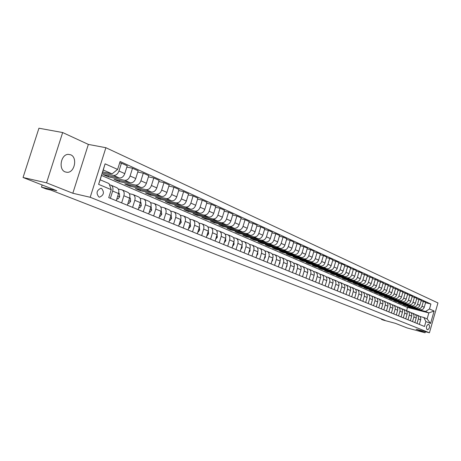 <?xml version="1.0" encoding="UTF-8"?>
<svg xmlns="http://www.w3.org/2000/svg" width="461" height="461" viewBox="0 0 461 461"><rect width="100%" height="100%" fill="white"/><g stroke="black" fill="none" stroke-linecap="round" stroke-linejoin="round"><path stroke-width="0.69" d="M65.197 171.93L67.127 172.328C74.647 172.863 77.771 157.431 70.671 154.787L68.24 154.354C60.84 154.354 58.224 169.544 65.197 171.93M98.902 197.003L99.57 197.164C103.863 195.17 104.538 192.272 101.593 188.48L100.821 188.301C96.585 190.399 95.946 193.297 98.902 197.003M62.661 132.543L38.937 128.216L23.05 177.491L46.549 182.844L72.826 193.251L90.2 197.279L105.886 147.71L88.356 144.408L62.661 132.543L46.549 182.844M90.2 197.279L429.416 332.784L437.95 302.94L105.886 147.71M429.416 332.784L416.127 329.223L425.088 332.773L425.394 331.707M425.088 332.773L407.213 327.967L395.365 323.322L383.27 320.084L381.443 319.369L384.987 320.32L50.727 190.047L46.273 189.01L41.467 187.137L56.784 190.704L23.05 177.491M429.093 324.7L428.269 324.36C426.448 325.599 425.993 327.287 426.892 329.425L427.71 329.748C429.525 328.526 429.986 326.843 429.093 324.7L427.917 324.388M429.502 308.974L434.112 311.037L430.551 323.489L425.901 321.542L423.832 317.496L427.122 318.897L428.839 312.904L425.561 311.469L429.502 308.974L430.914 304.041L120.114 161.494L117.613 169.429L112.063 173.866L103.264 170L100.164 179.796L109.003 183.553L111.239 189.661L98.608 184.365L105.102 163.828L117.613 169.429M111.239 189.661L108.733 197.631L424.483 326.486L425.901 321.542M42.158 184.976L41.467 187.137M381.552 318.983L381.443 319.369M406.544 310.789L407.507 307.452L428.839 312.904L434.112 311.037M423.832 317.496L419.798 316.448M110.375 198.299L112.657 191.056C113.389 188.105 112.784 186.129 110.83 185.12L109.459 184.792M121.641 202.898L123.882 195.752C124.603 192.836 123.986 190.883 122.044 189.88L118.287 189.027M132.595 207.369L134.802 200.316C135.505 197.441 134.889 195.504 132.952 194.513L129.322 193.678M143.256 211.72L145.428 204.759C146.12 201.924 145.503 200.005 143.573 199.019L140.058 198.207M153.64 215.955L155.772 209.087C156.452 206.28 155.83 204.39 153.911 203.41L150.511 202.615M163.747 220.081L165.851 213.299C166.513 210.533 165.891 208.66 163.978 207.68L160.687 206.908M173.595 224.098L175.664 217.402C176.315 214.67 175.693 212.815 173.791 211.847L170.599 211.092M183.19 228.016L185.23 221.401C185.869 218.704 185.247 216.872 183.351 215.904L180.257 215.166M192.542 231.831L194.554 225.302C195.182 222.634 194.559 220.819 192.675 219.862L189.673 219.142M201.67 235.554L203.647 229.1C204.269 226.466 203.641 224.674 201.762 223.718L198.852 223.02M210.568 239.19L212.515 232.811C213.126 230.206 212.498 228.431 210.631 227.486L207.807 226.8M219.252 242.734L221.171 236.43C221.77 233.854 221.142 232.096 219.286 231.157L216.543 230.488M227.722 246.191L229.618 239.962C230.212 237.421 229.578 235.68 227.734 234.741L225.072 234.09M235.997 249.568L237.87 243.414C238.446 240.896 237.818 239.173 235.98 238.245L233.399 237.605M244.082 252.864L245.92 246.779C246.491 244.295 245.863 242.59 244.036 241.662L241.524 241.04M251.977 256.086L253.792 250.069C254.351 247.609 253.723 245.92 251.908 245.004L249.464 244.393M259.687 259.232L261.479 253.285C262.032 250.853 261.404 249.182 259.595 248.266L257.226 247.672M267.23 262.309L268.999 256.425C269.541 254.023 268.913 252.369 267.115 251.458L264.804 250.876M274.6 265.317L276.346 259.503C276.882 257.123 276.254 255.48 274.462 254.581L272.221 254.011M281.809 268.262L283.532 262.505C284.057 260.148 283.434 258.529 281.654 257.63L279.47 257.077M288.857 271.137L290.557 265.444C291.081 263.116 290.453 261.502 288.684 260.615L286.558 260.073M295.755 273.955L297.437 268.319C297.95 266.014 297.322 264.418 295.564 263.536L293.49 263.006M302.508 276.709L304.168 271.131C304.669 268.849 304.047 267.271 302.295 266.395L300.278 265.876M309.118 279.406L310.754 273.886C311.25 271.627 310.628 270.065 308.887 269.189L306.922 268.682M315.583 282.046L317.203 276.583C317.692 274.347 317.076 272.797 315.341 271.932L313.422 271.437M321.922 284.633L323.518 279.228C324.002 277.015 323.386 275.476 321.663 274.612L319.796 274.128M328.123 287.163L329.707 281.809C330.18 279.62 329.563 278.098 327.852 277.24L326.031 276.767M334.202 289.646L335.764 284.345C336.236 282.178 335.62 280.668 333.92 279.815L332.139 279.349M340.16 292.078L341.705 286.828C342.171 284.679 341.555 283.187 339.861 282.339L338.126 281.884M346.004 294.458L347.525 289.266C347.986 287.134 347.369 285.653 345.687 284.812L343.998 284.368M351.726 296.792L353.23 291.652C353.685 289.543 353.074 288.073 351.397 287.238L349.749 286.8M357.338 299.085L358.825 293.991C359.275 291.899 358.664 290.442 356.998 289.612L355.385 289.185M362.842 301.333L364.317 296.285C364.755 294.216 364.15 292.77 362.49 291.946L360.917 291.525M368.241 303.534L369.693 298.532C370.131 296.486 369.526 295.052 367.878 294.233L366.339 293.818M373.537 305.695L374.977 300.739C375.404 298.711 374.805 297.287 373.168 296.475L371.664 296.071M378.729 307.815L380.158 302.906C380.579 300.895 379.979 299.489 378.354 298.676L376.885 298.284M383.829 309.896L385.24 305.032C385.661 303.038 385.062 301.644 383.443 300.837L382.008 300.451M388.836 311.941L390.231 307.118C390.646 305.147 390.046 303.759 388.439 302.958L387.038 302.577M393.752 313.947L395.135 309.17C395.544 307.21 394.944 305.833 393.342 305.044L391.971 304.669M398.575 315.912L399.941 311.181C400.35 309.239 399.756 307.873 398.16 307.084L396.817 306.721M403.317 317.848L404.666 313.157C405.069 311.233 404.476 309.878 402.891 309.095L401.583 308.737M407.968 319.75L409.31 315.099C409.702 313.192 409.114 311.849 407.541 311.066L406.256 310.714M412.543 321.611L413.869 317.001C414.26 315.111 413.673 313.78 412.105 313.002L410.849 312.662M417.032 323.449L418.346 318.879C418.732 317.001 418.15 315.681 416.594 314.909L415.361 314.569M409.725 307.043L409.622 307.401L425.561 311.469M409.622 307.401L407.489 306.479L420.323 309.746C422.195 310.011 423.509 309.181 424.258 307.245L425.682 302.301L421.17 300.71M405.259 305.101L405.156 305.464L418.029 308.743C419.908 309.008 421.227 308.173 421.982 306.225L423.405 301.264M405.156 305.464L402.983 304.525L415.897 307.81C417.781 308.075 419.101 307.233 419.856 305.28L421.291 300.295L416.704 298.676M400.718 303.125L400.609 303.494L413.557 306.79C415.447 307.055 416.779 306.208 417.539 304.243L418.98 299.241M400.609 303.494L398.402 302.537L411.385 305.833C413.281 306.098 414.612 305.251 415.378 303.28L416.825 298.255L412.157 296.602M396.097 301.114L395.987 301.494L409.011 304.796C410.912 305.061 412.249 304.202 413.016 302.226L414.474 297.178M395.987 301.494L393.734 300.52L406.798 303.828C408.705 304.093 410.042 303.234 410.814 301.246L412.278 296.175L407.524 294.498M391.389 299.068L391.28 299.454L404.378 302.768C406.291 303.033 407.639 302.168 408.411 300.174L409.881 295.08M391.28 299.454L388.992 298.463L402.13 301.782C404.043 302.047 405.398 301.177 406.176 299.172L407.651 294.06L402.81 292.349M386.6 296.982L386.485 297.38L399.664 300.705C401.589 300.97 402.943 300.094 403.727 298.083L405.213 292.942M386.485 297.38L384.157 296.371L397.37 299.702C399.301 299.967 400.661 299.085 401.45 297.063L402.937 291.905L398.01 290.165M381.725 294.861L381.61 295.265L394.864 298.601C396.8 298.866 398.166 297.985 398.955 295.95L400.453 290.77M381.61 295.265L379.236 294.239L392.53 297.581C394.472 297.846 395.838 296.959 396.633 294.919L398.143 289.71L393.118 287.941M376.764 292.7L376.643 293.115L389.977 296.463C391.925 296.728 393.296 295.835 394.097 293.784L395.613 288.551M376.643 293.115L374.228 292.067L387.597 295.42C389.551 295.685 390.928 294.792 391.735 292.729L393.256 287.474L388.139 285.676M371.71 290.505L371.589 290.92L384.998 294.285C386.958 294.55 388.341 293.645 389.147 291.577L390.68 286.298M371.589 290.92L369.128 289.854L382.578 293.225C384.543 293.49 385.926 292.579 386.739 290.499L388.277 285.198L383.062 283.365M366.564 288.263L366.437 288.69L379.927 292.061C381.898 292.326 383.293 291.415 384.105 289.324L385.655 283.999M366.437 288.69L363.931 287.606L377.455 290.983C379.438 291.248 380.832 290.332 381.65 288.229L383.206 282.881L377.893 281.014M361.315 285.976L361.188 286.419L374.758 289.802C376.741 290.067 378.147 289.145 378.965 287.036L380.532 281.654M361.188 286.419L358.635 285.313L372.24 288.701C374.234 288.961 375.64 288.039 376.464 285.918L378.037 280.519L372.626 278.617M355.973 283.653L355.84 284.103L369.492 287.497C371.485 287.756 372.903 286.828 373.733 284.696L375.312 279.268M355.84 284.103L353.241 282.973L366.927 286.373C368.933 286.638 370.35 285.699 371.18 283.561L372.77 278.11L367.25 276.174M350.527 281.279L350.395 281.74L364.121 285.146C366.132 285.411 367.555 284.466 368.391 282.316L369.993 276.836M350.395 281.74L347.738 280.588L361.51 283.999C363.527 284.264 364.951 283.313 365.798 281.158L367.405 275.655L361.776 273.684M344.978 278.865L344.84 279.331L358.652 282.749C360.675 283.014 362.104 282.057 362.951 279.89L364.57 274.358M344.84 279.331L342.137 278.162L355.984 281.585C358.013 281.844 359.453 280.887 360.3 278.703L361.931 273.148L359.038 271.829L356.186 271.143M339.319 276.398L339.175 276.882L353.074 280.305C355.103 280.57 356.549 279.602 357.402 277.413L359.038 271.829M339.175 276.882L336.421 275.684L350.354 279.118C352.394 279.378 353.841 278.409 354.705 276.208L356.347 270.595L353.403 269.247L350.493 268.556M333.551 273.886L333.407 274.381L347.381 277.816C349.426 278.075 350.884 277.101 351.749 274.889L353.403 269.247M333.407 274.381L330.595 273.16L344.609 276.6C346.66 276.865 348.124 275.88 348.989 273.655L350.654 267.991L347.652 266.619L344.678 265.911M327.667 271.322L327.517 271.829L341.578 275.275C343.635 275.534 345.099 274.549 345.975 272.313L347.652 266.619M327.517 271.829L324.648 270.584L338.749 274.036C340.812 274.295 342.287 273.304 343.163 271.056L344.845 265.334L341.78 263.934L338.749 263.214M321.663 268.711L321.513 269.224L335.654 272.682C337.729 272.941 339.204 271.944 340.085 269.685L341.78 263.934M321.513 269.224L318.586 267.956L332.767 271.42C334.847 271.679 336.328 270.676 337.216 268.406L338.921 262.626L335.792 261.197L332.692 260.465M315.543 266.043L315.387 266.573L329.609 270.037C331.695 270.296 333.188 269.282 334.075 267.005L335.792 261.197M315.387 266.573L312.402 265.277L326.665 268.746C328.756 269.005 330.255 267.991 331.148 265.697L332.871 259.86L329.678 258.402L326.515 257.653M309.296 263.317L309.135 263.865L323.443 267.334C325.541 267.593 327.039 266.573 327.944 264.268L329.678 258.402M309.135 263.865L306.087 262.545L320.441 266.02C322.544 266.279 324.048 265.248 324.953 262.931L326.699 257.036L323.438 255.544L320.205 254.789M302.917 260.54L302.75 261.099L317.151 264.579C319.26 264.839 320.77 263.801 321.68 261.473L323.438 255.544M302.75 261.099L299.644 259.75L314.079 263.237C316.194 263.49 317.715 262.453 318.626 260.113L320.395 254.155L317.064 252.634L313.762 251.862M296.406 257.705L296.239 258.275L310.72 261.767C312.846 262.021 314.367 260.972 315.284 258.621L317.064 252.634M296.239 258.275L293.063 256.898L307.585 260.39C309.717 260.649 311.244 259.595 312.166 257.226L313.958 251.21L310.553 249.655L307.182 248.871M289.762 254.806L289.583 255.394L304.151 258.892C306.288 259.145 307.827 258.085 308.755 255.705L310.553 249.655M289.583 255.394L286.344 253.988L300.952 257.486C303.096 257.745 304.635 256.673 305.568 254.282L307.383 248.202L303.908 246.612L300.457 245.817M282.973 251.85L282.789 252.449L297.443 255.953C299.598 256.207 301.142 255.129 302.082 252.726L303.908 246.612M282.789 252.449L279.481 251.015L294.176 254.524C296.331 254.772 297.881 253.694 298.832 251.28L300.664 245.131L297.115 243.506L293.588 242.693M276.035 248.825L275.851 249.441L290.591 252.951C292.758 253.204 294.314 252.115 295.265 249.689L297.115 243.506M275.851 249.441L272.468 247.978L287.249 251.493C289.422 251.741 290.983 250.646 291.94 248.202L293.795 241.99L290.165 240.331L286.563 239.507M268.953 245.736L268.757 246.37L283.59 249.885C285.768 250.139 287.336 249.032 288.298 246.577L290.165 240.331M268.757 246.37L265.3 244.872L280.173 248.393C282.357 248.64 283.93 247.528 284.898 245.062L286.782 238.781L283.071 237.087L279.383 236.245M261.71 242.578L261.514 243.229L276.427 246.75C278.617 246.998 280.202 245.88 281.175 243.402L283.071 237.087M261.514 243.229L257.976 241.697L272.935 245.223C275.131 245.471 276.721 244.347 277.701 241.846L279.602 235.502L275.811 233.767L272.036 232.909M254.305 239.351L254.103 240.02L269.109 243.546C271.31 243.794 272.906 242.659 273.892 240.152L275.811 233.767M254.103 240.02L250.49 238.452L265.53 241.985C267.743 242.227 269.345 241.086 270.336 238.562L272.267 232.148L268.388 230.373L264.528 229.497M246.739 236.049L246.526 236.741L261.618 240.267C263.836 240.515 265.444 239.363 266.441 236.827L268.388 230.373M246.526 236.741L242.832 235.139L257.964 238.671C260.188 238.913 261.802 237.755 262.805 235.202L264.764 228.714L260.788 226.898L256.84 226.011M238.994 232.672L238.781 233.381L253.959 236.914C256.189 237.156 257.808 235.992 258.817 233.422L260.788 226.898M238.781 233.381L235.001 231.745L250.219 235.277C252.455 235.519 254.086 234.349 255.1 231.762L257.082 225.199L253.02 223.343L248.969 222.438M231.076 229.215L230.852 229.947L246.116 233.485C248.364 233.721 250 232.54 251.02 229.947L253.02 223.343M230.852 229.947L226.985 228.27L242.29 231.808C244.543 232.044 246.186 230.857 247.211 228.247L249.222 221.608L245.062 219.707L240.913 218.785M222.974 225.683L222.744 226.432L238.095 229.97C240.354 230.206 242.002 229.008 243.033 226.38L245.062 219.707M222.744 226.432L218.779 224.714L234.176 228.253C236.441 228.489 238.095 227.285 239.138 224.64L241.178 217.926L236.914 215.979L232.667 215.045M214.676 222.058L214.44 222.836L229.878 226.374C232.154 226.61 233.813 225.394 234.862 222.732L236.914 215.979M214.44 222.836L210.383 221.078L225.867 224.616C228.149 224.847 229.814 223.625 230.869 220.952L232.938 214.158L228.57 212.164L224.219 211.207M206.182 218.353L205.94 219.154L221.464 222.692C223.752 222.922 225.429 221.689 226.489 218.998L228.57 212.164M205.94 219.154L201.785 217.356L217.356 220.894C219.649 221.119 221.332 219.88 222.398 217.171L224.495 210.297L220.024 208.257L215.558 207.283M197.487 214.555L197.233 215.379L212.849 218.917C215.149 219.142 216.837 217.897 217.909 215.172L220.024 208.257M197.233 215.379L192.98 213.535L208.637 217.073C210.942 217.298 212.636 216.042 213.72 213.299L215.846 206.344L211.265 204.246L206.684 203.261M188.578 210.665L188.313 211.518L204.016 215.051C206.332 215.275 208.032 214.008 209.121 211.247L211.265 204.246M188.313 211.518L183.956 209.628L199.699 213.161C202.022 213.38 203.727 212.106 204.822 209.329L206.983 202.293L202.287 200.143L197.585 199.135M179.444 206.678L179.173 207.554L194.963 211.086C197.291 211.305 199.008 210.02 200.109 207.225L202.287 200.143M179.173 207.554L174.707 205.623L190.537 209.15C192.871 209.369 194.594 208.072 195.7 205.26L197.896 198.132L193.078 195.931L188.255 194.905M170.086 202.592L169.809 203.497L185.679 207.024C188.025 207.237 189.753 205.934 190.866 203.105L193.078 195.931M169.809 203.497L165.228 201.515L181.138 205.036C183.49 205.249 185.224 203.935 186.348 201.088L188.578 193.874L183.634 191.615L178.684 190.572M160.491 198.397L160.203 199.336L176.16 202.857C178.516 203.065 180.257 201.739 181.392 198.875L183.634 191.615M160.203 199.336L155.501 197.302L171.498 200.817C173.866 201.025 175.612 199.688 176.753 196.807L179.012 189.5L173.941 187.183L168.859 186.117M150.649 194.098L150.349 195.066L166.386 198.582C168.761 198.783 170.518 197.435 171.665 194.536L173.941 187.183M150.349 195.066L145.526 192.98L161.609 196.484C163.983 196.691 165.753 195.331 166.905 192.416L169.204 185.011L163.995 182.631L158.774 181.553M140.553 189.684L140.236 190.687L156.36 194.19C158.745 194.392 160.52 193.021 161.678 190.082L163.995 182.631M140.236 190.687L135.292 188.543L151.456 192.041C153.847 192.237 155.628 190.86 156.798 187.904L159.131 180.407L153.784 177.963L148.413 176.863M130.186 185.149L129.864 186.192L146.068 189.684C148.465 189.88 150.251 188.486 151.433 185.506L153.784 177.963M129.864 186.192L124.781 183.991L141.026 187.477C143.434 187.667 145.227 186.267 146.414 183.271L148.782 175.676L143.296 173.163L137.77 172.045M119.549 180.499L119.209 181.576L135.494 185.051C137.908 185.241 139.706 183.83 140.905 180.81L143.296 173.163M119.209 181.576L113.994 179.317L130.319 182.787C132.733 182.977 134.543 181.548 135.747 178.511L138.156 170.818L132.514 168.236L126.838 167.095M108.617 175.716L108.266 176.834L124.631 180.297C127.057 180.482 128.873 179.041 130.083 175.987L132.514 168.236M108.266 176.834L102.907 174.512L119.307 177.969C121.739 178.148 123.565 176.701 124.787 173.618L127.236 165.822L121.439 163.171L119.693 162.825M102.29 173.065L113.464 175.411C115.901 175.589 117.734 174.125 118.967 171.019L121.439 163.171M102.659 171.901L112.063 173.866M407.507 307.452L101.535 175.462M419.343 324.388L420.645 319.836C421.031 317.969 420.444 316.655 418.893 315.883L416.767 314.984M430.914 304.041L425.566 302.704M414.888 322.573L416.208 317.981C416.594 316.102 416.006 314.771 414.451 313.999L412.278 313.077M410.359 320.723L411.69 316.09C412.082 314.195 411.494 312.858 409.927 312.08L407.714 311.14M405.743 318.839L407.092 314.172C407.489 312.258 406.896 310.904 405.323 310.126L403.07 309.17M401.053 316.926L402.413 312.212C402.81 310.282 402.223 308.922 400.632 308.132L398.339 307.159M396.27 314.972L397.647 310.218C398.05 308.271 397.457 306.899 395.861 306.11L393.521 305.119M391.401 312.984L392.789 308.19C393.204 306.225 392.605 304.842 391.003 304.047L388.617 303.033M386.445 310.962L387.851 306.121C388.266 304.139 387.666 302.75 386.053 301.943L383.621 300.912M381.397 308.905L382.814 304.018C383.235 302.018 382.636 300.612 381.011 299.806L378.533 298.751M376.251 306.801L377.68 301.874C378.106 299.852 377.507 298.44 375.876 297.627L373.347 296.55M371.007 304.663L372.453 299.685C372.886 297.65 372.281 296.221 370.638 295.403L368.062 294.308M365.659 302.479L367.123 297.46C367.561 295.403 366.956 293.962 365.308 293.138L362.674 292.02M360.214 300.255L361.695 295.19C362.139 293.11 361.528 291.657 359.868 290.833L357.183 289.692M354.659 297.99L356.157 292.873C356.607 290.776 355.996 289.312 354.325 288.477L351.587 287.312M348.989 295.68L350.51 290.511C350.965 288.396 350.348 286.915 348.672 286.079L345.877 284.892M343.215 293.323L344.747 288.102C345.208 285.964 344.592 284.472 342.903 283.63L340.051 282.42M337.319 290.914L338.87 285.641C339.336 283.486 338.72 281.982 337.026 281.135L334.11 279.896M331.303 288.459L332.871 283.135C333.343 280.956 332.727 279.441 331.021 278.588L328.042 277.32M325.161 285.953L326.751 280.576C327.229 278.375 326.613 276.848 324.896 275.989L321.853 274.693M318.897 283.394L320.504 277.966C320.989 275.741 320.372 274.197 318.643 273.333L315.531 272.013M312.495 280.784L314.125 275.298C314.615 273.05 313.999 271.494 312.258 270.624L309.083 269.276M305.96 278.116L307.608 272.572C308.109 270.302 307.487 268.734 305.741 267.858L302.491 266.475M299.287 275.396L300.952 269.789C301.459 267.495 300.837 265.911 299.085 265.029L295.76 263.617M292.464 272.612L294.153 266.948C294.671 264.631 294.043 263.029 292.28 262.142L288.88 260.701M285.492 269.766L287.203 264.044C287.727 261.698 287.105 260.085 285.33 259.191L281.85 257.716M278.369 266.856L280.104 261.07C280.634 258.707 280.006 257.071 278.225 256.172L274.664 254.662M271.08 263.882L272.837 258.033C273.379 255.642 272.751 253.994 270.959 253.089L267.317 251.545M263.629 260.845L265.409 254.927C265.957 252.513 265.334 250.847 263.525 249.937L259.797 248.352M256.011 257.734L257.814 251.752C258.367 249.309 257.739 247.626 255.93 246.71L252.109 245.091M248.208 254.547L250.035 248.502C250.605 246.03 249.977 244.33 248.151 243.408L244.238 241.748M240.227 251.291L242.083 245.171C242.653 242.67 242.025 240.959 240.193 240.031L236.188 238.331M232.05 247.955L233.934 241.766C234.516 239.236 233.888 237.507 232.044 236.574L227.936 234.828M223.683 244.537L225.59 238.279C226.184 235.721 225.556 233.969 223.7 233.03L219.494 231.243M215.108 241.04L217.045 234.707C217.65 232.114 217.022 230.35 215.16 229.405L210.838 227.573M206.321 237.455L208.286 231.042C208.902 228.425 208.274 226.639 206.401 225.688L201.97 223.81M197.32 233.779L199.308 227.29C199.936 224.64 199.308 222.836 197.429 221.879L192.882 219.949M188.082 230.01L190.105 223.441C190.745 220.756 190.116 218.935 188.226 217.972L183.564 215.996M178.614 226.149L180.666 219.494C181.317 216.779 180.689 214.935 178.793 213.967L174.004 211.933M168.899 222.185L170.985 215.443C171.642 212.694 171.019 210.833 169.112 209.859L164.191 207.773M158.93 218.116L161.045 211.288C161.719 208.505 161.096 206.626 159.178 205.646L154.124 203.497M148.69 213.939L150.839 207.024C151.525 204.206 150.908 202.298 148.984 201.319L143.786 199.112M138.179 209.646L140.363 202.644C141.06 199.786 140.444 197.861 138.513 196.87L133.171 194.605M127.374 205.237L129.599 198.138C130.307 195.245 129.697 193.303 127.755 192.306L122.263 189.972M116.276 200.708L118.535 193.516C119.261 190.583 118.65 188.612 116.702 187.615L111.049 185.213M427.122 318.897L430.551 323.489M98.608 184.365L100.164 179.796M105.102 163.828L103.264 170M72.826 193.251L88.356 144.408M332.283 285.14L332.467 284.506M326.106 282.754L326.4 281.775M319.807 280.317L320.188 279.026M313.371 277.827L313.843 276.243M306.801 275.286L307.354 273.419M300.088 272.693L300.728 270.544M293.231 270.042L293.882 269.022L293.957 267.611M286.223 267.328L286.978 266.158L287.03 264.626M279.055 264.556L279.919 263.231L279.948 261.577M271.731 261.727L272.705 260.24L272.71 258.465M264.239 258.828L265.323 257.18L265.305 255.285M256.57 255.867L257.78 254.051L257.728 252.04M248.756 252.749L250.058 250.847L249.971 248.721M240.78 249.464L242.158 247.574L242.031 245.327M232.742 246.162L234.073 244.221L233.906 241.858M224.253 242.67L225.792 240.786L225.579 238.308M215.685 239.15L217.31 237.271L217.05 234.678M206.908 235.542L207.214 235.669L208.62 233.669L208.309 230.961M206.891 235.588L207.214 235.669M197.913 231.843L198.282 231.998L199.717 229.976L199.348 227.152M197.896 231.906L198.282 231.998M188.687 228.051L189.125 228.235L190.589 226.19L190.163 223.239M188.664 228.12L189.125 228.235M179.225 224.161L179.738 224.374L181.231 222.311L180.741 219.229M179.202 224.248L179.738 224.374M169.521 220.174L170.109 220.416L171.63 218.33L171.077 215.108M169.492 220.272L170.109 220.416M159.558 216.076L160.226 216.353L161.782 214.244L161.16 210.879M159.523 216.186L160.226 216.353M149.329 211.876L150.079 212.181L151.669 210.049L150.978 206.534M149.295 211.997L150.079 212.181M138.83 207.554L139.666 207.899L141.285 205.744L141.003 202.782L140.519 202.062M138.784 207.698L139.666 207.899M128.037 203.122L128.965 203.503L130.624 201.324L130.342 198.328L129.772 197.464M128.982 200.109L129.166 199.515M127.991 203.278L128.965 203.503M116.95 198.558L117.97 198.979L119.67 196.778L119.399 193.747L118.731 192.733M117.866 195.631L118.172 194.669M116.892 198.737L117.97 198.979M418.029 308.743L420.323 309.746M413.557 306.79L415.897 307.81M409.011 304.796L411.385 305.833M404.378 302.768L406.798 303.828M399.664 300.705L402.13 301.782M394.864 298.601L397.37 299.702M389.977 296.463L392.53 297.581M384.998 294.285L387.597 295.42M379.927 292.061L382.578 293.225M374.758 289.802L377.455 290.983M369.492 287.497L372.24 288.701M364.121 285.146L366.927 286.373M358.652 282.749L361.51 283.999M353.074 280.305L355.984 281.585M347.381 277.816L350.354 279.118M341.578 275.275L344.609 276.6M335.654 272.682L338.749 274.036M329.609 270.037L332.767 271.42M323.443 267.334L326.665 268.746M317.151 264.579L320.441 266.02M310.72 261.767L314.079 263.237M304.151 258.892L307.585 260.39M297.443 255.953L300.952 257.486M290.591 252.951L294.176 254.524M283.59 249.885L287.249 251.493M276.427 246.75L280.173 248.393M269.109 243.546L272.935 245.223M261.618 240.267L265.53 241.985M253.959 236.914L257.964 238.671M246.116 233.485L250.219 235.277M238.095 229.97L242.29 231.808M229.878 226.374L234.176 228.253M221.464 222.692L225.867 224.616M212.849 218.917L217.356 220.894M204.016 215.051L208.637 217.073M194.963 211.086L199.699 213.161M185.679 207.024L190.537 209.15M176.16 202.857L181.138 205.036M166.386 198.582L171.498 200.817M156.36 194.19L161.609 196.484M146.068 189.684L151.456 192.041M135.494 185.051L141.026 187.477M124.631 180.297L130.319 182.787M113.464 175.411L119.307 177.969M421.982 306.225L424.258 307.245M418.346 318.879L420.645 319.836M413.869 317.001L416.208 317.981M417.539 304.243L419.856 305.28M409.31 315.099L411.69 316.09M413.016 302.226L415.378 303.28M404.666 313.157L407.092 314.172M408.411 300.174L410.814 301.246M399.941 311.181L402.413 312.212M403.727 298.083L406.176 299.172M395.135 309.17L397.647 310.218M398.955 295.95L401.45 297.063M390.231 307.118L392.789 308.19M394.097 293.784L396.633 294.919M385.24 305.032L387.851 306.121M389.147 291.577L391.735 292.729M380.158 302.906L382.814 304.018M384.105 289.324L386.739 290.499M374.977 300.739L377.68 301.874M378.965 287.036L381.65 288.229M369.693 298.532L372.453 299.685M373.733 284.696L376.464 285.918M364.317 296.285L367.123 297.46M368.391 282.316L371.18 283.561M358.825 293.991L361.695 295.19M362.951 279.89L365.798 281.158M353.23 291.652L356.157 292.873M357.402 277.413L360.3 278.703M347.525 289.266L350.51 290.511M351.749 274.889L354.705 276.208M341.705 286.828L344.747 288.102M345.975 272.313L348.989 273.655M335.764 284.345L338.87 285.641M340.085 269.685L343.163 271.056M329.707 281.809L332.871 283.135M334.075 267.005L337.216 268.406M323.518 279.228L326.751 280.576M327.944 264.268L331.148 265.697M317.203 276.583L320.504 277.966M321.68 261.473L324.953 262.931M310.754 273.886L314.125 275.298M315.284 258.621L318.626 260.113M304.168 271.131L307.608 272.572M308.755 255.705L312.166 257.226M297.437 268.319L300.952 269.789M302.082 252.726L305.568 254.282M290.557 265.444L294.153 266.948M295.265 249.689L298.832 251.28M283.532 262.505L287.203 264.044M288.298 246.577L291.94 248.202M276.346 259.503L280.104 261.07M281.175 243.402L284.898 245.062M268.999 256.425L272.837 258.033M273.892 240.152L277.701 241.846M261.479 253.285L265.409 254.927M266.441 236.827L270.336 238.562M253.792 250.069L257.814 251.752M258.817 233.422L262.805 235.202M245.92 246.779L250.035 248.502M251.02 229.947L255.1 231.762M237.87 243.414L242.083 245.171M243.033 226.38L247.211 228.247M229.618 239.962L233.934 241.766M234.862 222.732L239.138 224.64M221.171 236.43L225.59 238.279M226.489 218.998L230.869 220.952M212.515 232.811L217.045 234.707M217.909 215.172L222.398 217.171M203.647 229.1L208.286 231.042M209.121 211.247L213.72 213.299M194.554 225.302L199.308 227.29M200.109 207.225L204.822 209.329M185.23 221.401L190.105 223.441M190.866 203.105L195.7 205.26M175.664 217.402L180.666 219.494M181.392 198.875L186.348 201.088M165.851 213.299L170.985 215.443M171.665 194.536L176.753 196.807M155.772 209.087L161.045 211.288M161.678 190.082L166.905 192.416M145.428 204.759L150.839 207.024M151.433 185.506L156.798 187.904M134.802 200.316L140.363 202.644M140.905 180.81L146.414 183.271M123.882 195.752L129.599 198.138M130.083 175.987L135.747 178.511M112.657 191.056L118.535 193.516M118.967 171.019L124.787 173.618M293.559 268.947L293.853 269.068M286.604 266.06L286.949 266.204M279.487 263.11L279.89 263.277M272.221 260.096L272.676 260.286M264.781 257.013L265.294 257.226M257.175 253.861L257.745 254.097M249.389 250.634L250.029 250.899M241.426 247.332L242.123 247.62M233.272 243.95L234.038 244.267M224.916 240.486L225.757 240.838M216.359 236.942L217.275 237.317M207.594 233.306L208.585 233.715M198.605 229.578L199.682 230.027M189.39 225.757L190.554 226.242M179.946 221.845L181.196 222.363M170.247 217.823L171.596 218.381M171.014 215.339L171.319 215.466M160.295 213.697L161.742 214.296M161.079 211.178L161.477 211.345M150.084 209.461L151.629 210.107M150.874 206.914L151.375 207.122M139.591 205.11L141.25 205.802M140.398 202.529L141.003 202.782M128.815 200.644L130.584 201.376M129.633 198.028L130.342 198.328M117.734 196.052L119.624 196.835M118.569 193.401L119.399 193.747M65.122 171.895L67.127 172.328M98.959 197.026L99.57 197.164"/></g></svg>
